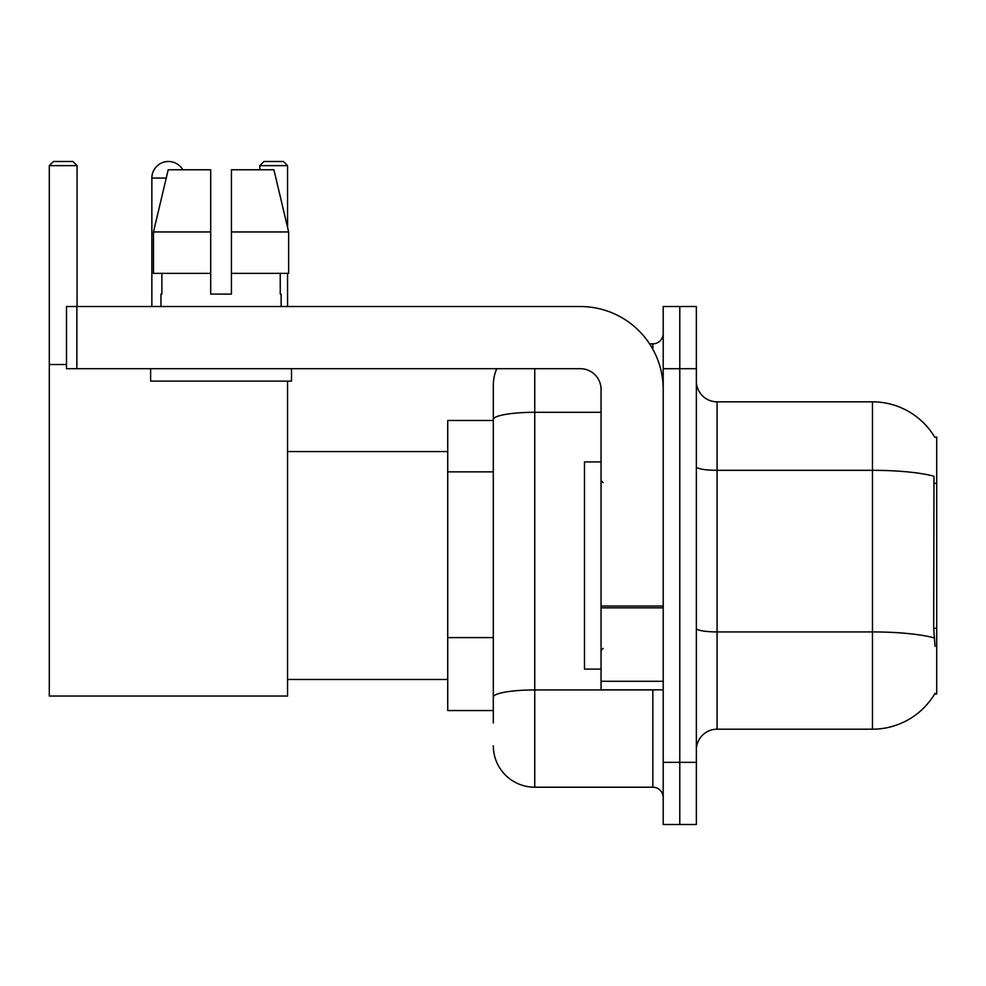 <?xml version="1.0" encoding="UTF-8"?>
<svg xmlns="http://www.w3.org/2000/svg" width="986" height="986" viewBox="0 0 986 986"><rect width="100%" height="100%" fill="white"/><g stroke="black" fill="none" stroke-linecap="round" stroke-linejoin="round"><path stroke-width="1.48" d="M717.081 729.196L872.474 729.196A72.52 72.52 0 0 0 935.024 693.355L934.666 693.971L936.7 693.971L936.7 437.057L934.814 437.316A72.52 72.52 0 0 0 872.474 401.832A72.52 72.52 0 0 1 934.666 437.057A72.52 72.52 0 0 0 872.474 401.832L717.081 401.832A20.718 20.718 0 0 1 696.362 381.114A20.718 20.718 0 0 0 717.081 401.832L717.081 729.196A20.718 20.718 0 0 0 696.362 749.915M493.308 722.985L493.308 419.506L493.308 420.48L447.73 420.48L447.73 710.549L493.308 710.549M679.785 762.351L679.785 824.506L696.362 824.506L696.362 762.351L679.785 762.351L679.785 824.506L663.208 824.506L663.208 762.351L679.785 762.351L679.785 368.69L679.785 762.351M663.208 762.351L663.208 306.523L679.785 306.523L679.785 368.69L679.785 306.523L696.362 306.523L696.362 762.351M935.024 646.323L933.693 628.316L933.988 476.25A72.52 12.596 180 0 0 872.474 470.322L872.474 401.832A72.52 72.52 0 0 1 934.814 437.316M534.745 368.69L534.745 787.21L652.843 787.21L652.843 689.83M649.552 343.818L652.843 343.818A10.365 10.365 0 0 0 663.208 333.465M493.308 459.414L493.308 385.255A41.437 41.437 0 0 1 496.771 368.69M493.308 704.337L493.308 650.033M601.053 412.308L534.745 412.308A41.437 7.198 180 0 0 493.308 419.506L493.308 385.255M663.208 797.575A10.365 10.365 0 0 0 652.843 787.21M534.745 787.21A41.437 41.437 0 0 1 493.308 745.773M231.427 294.099L210.696 294.099L231.427 294.099L210.696 294.099L231.427 294.099L231.427 169.777L273.923 169.777L288.639 231.944L288.639 273.381L231.427 273.381M287.567 165.636L259.811 165.636L263.952 161.494L283.426 161.494L287.567 165.636L287.567 227.384L288.639 231.944L231.427 231.944M601.053 461.916L584.476 461.916L584.476 669.112L601.053 669.112M151.856 306.523L151.856 178.072A16.577 16.577 0 0 1 182.792 169.777M287.567 381.114L287.567 696.042L49.3 696.042L49.3 165.636L53.441 161.494L72.915 161.494L77.068 165.636L49.3 165.636M77.068 306.523L77.068 165.636M49.3 364.537L66.493 364.537M287.567 273.381L287.567 306.523M259.811 165.636L259.811 169.777M663.208 689.83L601.053 689.83L601.053 606.045L663.208 606.045M663.208 389.408A82.873 82.873 0 0 0 580.335 306.523L76.859 306.523L76.859 368.69L580.335 368.69A20.718 20.718 0 0 1 601.053 389.408L601.053 606.045M76.859 368.69L66.493 368.69L66.493 306.523L76.859 306.523M160.977 294.099L161.877 294.099L160.977 294.099L160.977 306.523M281.146 294.099L280.246 294.099L281.146 294.099L281.146 306.523M280.246 273.381L280.246 294.099M210.696 231.944L153.483 231.944L168.199 169.777L210.696 169.777L210.696 294.099M161.877 294.099L161.877 273.381M150.612 368.69L150.612 381.114L291.511 381.114L291.511 368.69M210.696 273.381L153.483 273.381L153.483 231.944L168.199 169.777M288.639 273.381L288.639 231.944L273.923 169.777M936.7 483.288L933.693 483.288M936.7 628.316L933.693 628.316M493.308 471.85L447.73 471.85M493.308 637.597L447.73 637.597M872.474 729.196L872.474 470.322L717.081 470.322A20.718 3.599 0 0 1 696.362 466.723M934.21 637.917A72.52 12.596 180 0 0 872.474 631.927L717.081 631.927A20.718 3.599 -0 0 1 696.362 628.328M696.362 368.69L663.208 368.69M656.442 689.83A10.365 1.799 0 0 1 652.843 689.941L534.745 689.941A41.437 7.198 180 0 0 493.308 697.139M652.843 349.278L652.843 343.818M166.227 178.072L151.856 178.072M663.208 607.844L601.053 607.844M601.053 681.277L663.208 681.277M603.124 482.635L601.053 480.564M603.124 648.394L601.053 650.464M287.567 679.477L447.73 679.477M287.567 451.563L447.73 451.563"/></g></svg>
